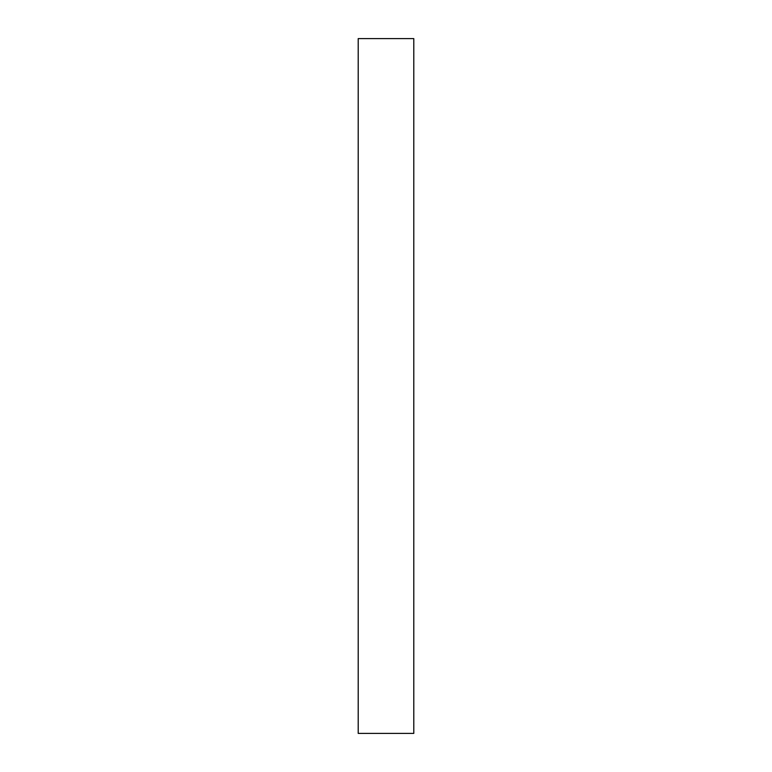 <?xml version="1.0" encoding="UTF-8"?>
<svg xmlns="http://www.w3.org/2000/svg" width="772" height="772" viewBox="0 0 772 772"><rect width="100%" height="100%" fill="white"/><g stroke="black" fill="none" stroke-linecap="round" stroke-linejoin="round"><path stroke-width="0.58" stroke-dasharray="3.86 2.9" d="M358.208 733.4L358.208 38.6L358.208 733.4M413.792 38.6L413.792 733.4L413.792 38.6"/><path stroke-width="1.16" d="M358.208 733.4L413.792 733.4L413.792 38.6L358.208 38.6L358.208 733.4L413.792 733.4L413.792 38.6L358.208 38.6L358.208 733.4"/></g></svg>
